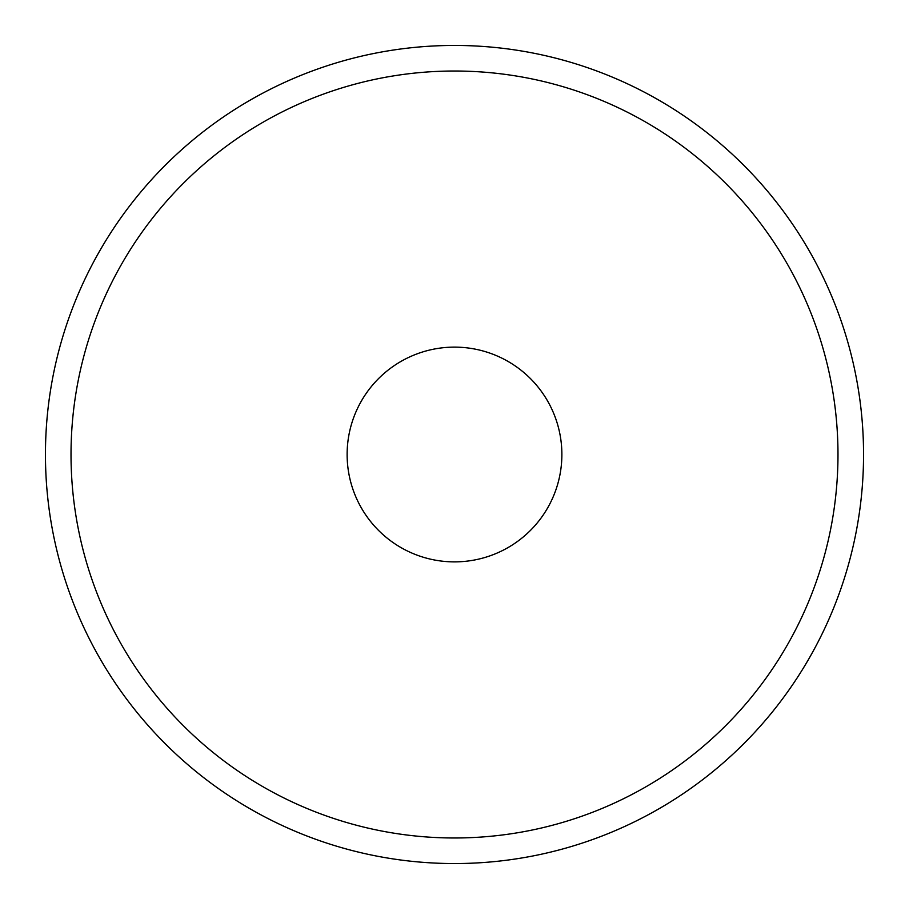 <?xml version="1.0" encoding="UTF-8"?>
<svg xmlns="http://www.w3.org/2000/svg" width="909" height="909" viewBox="0 0 909 909"><rect width="100%" height="100%" fill="white"/><g stroke="black" fill="none" stroke-linecap="round" stroke-linejoin="round"><path stroke-width="1.36" d="M347.124 454.5A107.376 107.376 0 0 0 454.5 561.876A107.376 107.376 0 0 0 561.876 454.5A107.376 107.376 0 0 0 454.5 347.124A107.376 107.376 0 0 0 347.124 454.5M837.984 454.5A383.484 383.484 0 0 0 454.5 71.016A383.484 383.484 0 0 0 71.016 454.5A383.484 383.484 0 0 0 454.5 837.984A383.484 383.484 0 0 0 837.984 454.5M45.45 454.5A409.05 409.05 0 0 1 454.5 45.45A409.05 409.05 0 0 1 863.55 454.5A409.05 409.05 0 0 1 454.5 863.55A409.05 409.05 0 0 1 45.45 454.5"/></g></svg>
